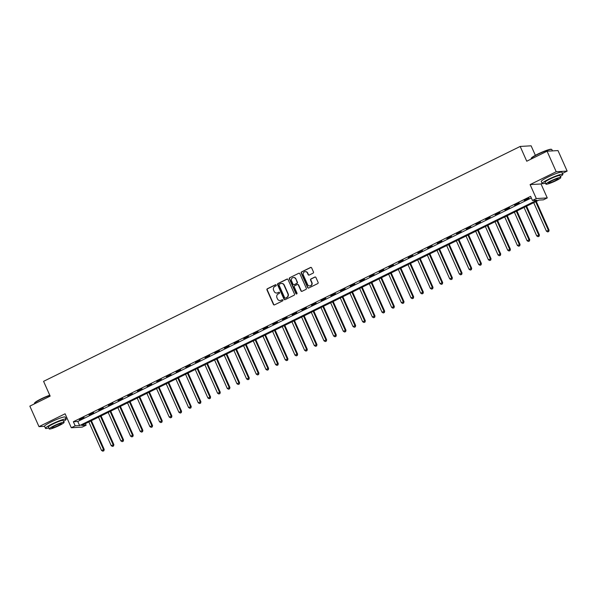 <?xml version="1.0" encoding="UTF-8"?>
<svg xmlns="http://www.w3.org/2000/svg" width="597" height="597" viewBox="0 0 597 597"><rect width="100%" height="100%" fill="white"/><g stroke="black" fill="none" stroke-linecap="round" stroke-linejoin="round"><path stroke-width="0.9" d="M282.888 300.067A0.619 0.59 -93.3 0 0 282.105 299.761L281.06 300.276A2.843 2.687 -93.3 0 1 277.486 298.896L276.948 297.687A2.843 2.687 -93.3 0 1 278.232 293.911L279.269 293.396A0.619 0.59 -93.3 0 0 278.986 292.209A0.619 0.59 -93.3 0 0 278.769 292.269L277.724 292.784A2.843 2.687 -93.3 0 1 274.15 291.403L273.613 290.194A2.843 2.687 -93.3 0 1 274.889 286.418L275.933 285.903A0.619 0.59 -93.3 0 0 276.217 285.075A0.619 0.59 -93.3 0 0 275.433 284.776L267.366 288.754A0.888 0.843 -93.3 0 0 266.963 289.933L273.419 304.433A0.888 0.843 -93.3 0 0 274.538 304.866L282.612 300.888A0.619 0.59 -93.3 0 0 282.888 300.067M282.471 299.716A0.619 0.59 -93.3 0 0 282.403 299.746L281.06 300.276M279.135 292.224A0.619 0.59 -93.3 0 0 279.068 292.254L277.724 292.784M313.067 273.15A0.888 0.843 -93.3 0 0 313.47 271.971L311.656 267.904A0.888 0.843 -93.3 0 0 310.537 267.471L301.575 271.889A0.888 0.843 -93.3 0 0 301.179 273.068L307.634 287.575A0.888 0.843 -93.3 0 0 308.753 288.008L317.716 283.59A0.888 0.843 -93.3 0 0 318.111 282.411L315.925 277.493A0.888 0.843 -93.3 0 0 314.806 277.06L310.97 278.948A0.888 0.843 -93.3 0 0 310.574 280.135L311.656 282.568A2.381 2.246 -93.3 0 1 309.761 285.941A2.381 2.246 -93.3 0 1 307.597 284.575L303.343 275.023A2.381 2.246 -93.3 0 1 305.239 271.65A2.381 2.246 -93.3 0 1 307.403 273.023L308.112 274.613A0.888 0.843 -93.3 0 0 309.231 275.045L313.067 273.15M532.442 200.465L536.307 198.562L547.255 197.928L543.382 199.838L538.949 200.092L81.692 425.46L86.125 425.206L82.259 427.109L71.312 427.743L75.185 425.833L79.617 425.579L536.875 200.211L532.442 200.465L530.614 196.361L73.356 421.728L75.185 425.833M71.312 427.743L65.103 413.788L38.992 426.654L29.85 406.132L50.163 396.124L43.581 381.341L520.181 146.444L526.755 161.22L547.068 151.205L556.21 171.735L530.091 184.6L536.307 198.562M288.038 279.545A0.888 0.843 -93.3 0 0 286.918 279.112L277.956 283.53A0.888 0.843 -93.3 0 0 277.56 284.709L284.015 299.216A0.888 0.843 -93.3 0 0 285.135 299.649L294.097 295.231A0.888 0.843 -93.3 0 0 294.493 294.052L288.038 279.545M289.769 277.709L298.731 273.292A0.888 0.843 -93.3 0 1 299.851 273.724L306.306 288.232A0.888 0.843 -93.3 0 1 305.903 289.411L302.067 291.299A0.888 0.843 -93.3 0 1 300.955 290.866L298.336 284.985A0.888 0.843 -93.3 0 0 297.216 284.553L294.672 285.806A0.888 0.843 -93.3 0 0 294.269 286.985L296.993 293.112A0.619 0.59 -93.3 0 1 296.5 293.993A0.619 0.59 -93.3 0 1 295.933 293.634L289.366 278.889A0.888 0.843 -93.3 0 1 289.769 277.709L298.731 273.292M547.068 151.205L558.008 150.578L567.15 171.1L556.21 171.735M38.992 426.654L44.566 426.333M73.356 421.728L77.789 421.475L531.315 197.943M79.371 419.698L84.013 417.415L79.252 419.437M89.043 414.93L93.684 412.646L88.923 414.669M98.714 410.169L103.356 407.878L98.595 409.9M108.378 405.4L113.027 403.109L108.266 405.139M118.049 400.632L122.698 398.348L117.937 400.371M127.721 395.863L132.37 393.58L127.609 395.602M137.392 391.102L142.041 388.811L137.28 390.834M147.063 386.334L151.705 384.043L146.952 386.072M156.735 381.565L161.377 379.282L156.623 381.304M166.406 376.797L171.048 374.513L166.294 376.535M176.078 372.035L180.719 369.744L175.966 371.767M185.749 367.267L190.391 364.976L185.637 367.006M195.42 362.498L200.062 360.215L195.309 362.237M205.092 357.73L209.734 355.446L204.98 357.469M214.763 352.969L219.405 350.678L214.651 352.7M224.435 348.2L229.076 345.909L224.323 347.939M234.106 343.432L238.748 341.148L233.994 343.171M243.777 338.663L248.419 336.38L243.658 338.402M253.449 333.902L258.091 331.611L253.329 333.633M263.12 329.134L267.762 326.843L263.001 328.872M272.792 324.365L277.433 322.082L272.672 324.104M282.463 319.596L287.105 317.313L282.344 319.335M292.134 314.835L296.776 312.544L292.015 314.567M301.806 310.067L306.448 307.776L301.686 309.806M311.477 305.298L316.119 303.015L311.358 305.037M321.149 300.53L325.79 298.246L321.029 300.269M330.82 295.769L335.462 293.478L330.701 295.5M340.491 291L345.133 288.709L340.372 290.732M350.163 286.232L354.805 283.948L350.043 285.97M359.834 281.463L364.476 279.18L359.715 281.202M369.506 276.702L374.147 274.411L369.386 276.433M379.177 271.933L383.819 269.643L379.058 271.665M388.848 267.165L393.49 264.874L388.729 266.904M398.52 262.396L403.162 260.113L398.4 262.135M408.191 257.635L412.833 255.344L408.072 257.367M417.863 252.867L422.504 250.576L417.743 252.598M427.534 248.098L432.176 245.807L427.415 247.837M437.205 243.33L441.847 241.046L437.086 243.069M446.877 238.569L451.519 236.278L446.757 238.3M456.548 233.8L461.19 231.509L456.429 233.531M466.22 229.032L470.861 226.741L466.1 228.77M475.891 224.263L480.533 221.98L475.772 224.002M485.562 219.502L490.204 217.211L485.443 219.233M495.234 214.733L499.876 212.442L495.114 214.465M504.905 209.965L509.547 207.674L504.786 209.704M514.577 205.196L519.218 202.913L514.457 204.935M524.248 200.435L528.89 198.144L524.129 200.167M535.367 155.339L531.121 145.81L520.181 146.444M530.091 184.6L541.039 183.973L542.136 183.428M562.456 173.414L567.15 171.1M541.039 183.973L547.255 197.928M85.423 423.624L86.125 425.206M65.737 418.236L66.842 417.691M77.789 421.475L79.617 425.579M276.889 293.03A2.843 2.687 -93.3 0 0 278.023 292.769M280.224 300.522A2.843 2.687 -93.3 0 0 281.359 300.261M275.799 284.732A0.619 0.59 -93.3 0 0 275.732 284.754L267.657 288.732A0.888 0.843 -93.3 0 0 267.262 289.911L273.717 304.418A0.888 0.843 -93.3 0 0 274.381 304.925M287.373 279.038A0.888 0.843 -93.3 0 0 287.217 279.097L278.254 283.515A0.888 0.843 -93.3 0 0 277.851 284.694L284.314 299.194A0.888 0.843 -93.3 0 0 284.97 299.701M279.299 284.247A0.619 0.59 -93.3 0 0 279.015 285.075L284.687 297.806A0.619 0.59 -93.3 0 0 285.47 298.104L286.567 297.56A2.843 2.687 -93.3 0 0 287.851 293.784L283.978 285.082A2.843 2.687 -93.3 0 0 280.396 283.702L279.299 284.247M281.53 283.441A2.843 2.687 -93.3 0 1 284.269 285.067L288.15 293.769A2.843 2.687 -93.3 0 1 286.866 297.545L285.762 298.09M297.672 284.478A0.888 0.843 -93.3 0 1 298.627 284.97L301.246 290.851A0.888 0.843 -93.3 0 0 301.91 291.358M290.067 277.695A0.888 0.843 -93.3 0 0 289.664 278.874L296.231 293.62A0.619 0.59 -93.3 0 0 296.649 293.963M295.612 278.881A2.381 2.246 -93.3 0 0 293.448 277.508A2.381 2.246 -93.3 0 0 291.552 280.881L293.052 284.247A0.888 0.843 -93.3 0 0 294.164 284.679L296.709 283.426A0.888 0.843 -93.3 0 0 297.112 282.247L295.911 278.866A2.381 2.246 -93.3 0 0 293.597 277.508M294.008 284.739A0.888 0.843 -93.3 0 0 294.463 284.665L294.164 284.679M295.911 278.866L297.41 282.224A0.888 0.843 -93.3 0 1 297.007 283.411L294.463 284.665M305.388 271.642A2.381 2.246 -93.3 0 1 307.701 273.001L308.41 274.598A0.888 0.843 -93.3 0 0 309.074 275.105M309.91 285.933A2.381 2.246 -93.3 0 0 311.955 282.553L311.656 282.568M315.261 276.986A0.888 0.843 -93.3 0 0 315.104 277.045L311.268 278.933A0.888 0.843 -93.3 0 0 310.865 280.112L311.955 282.553M310.992 267.396A0.888 0.843 -93.3 0 0 310.836 267.456L301.873 271.874A0.888 0.843 -93.3 0 0 301.47 273.053L307.933 287.56A0.888 0.843 -93.3 0 0 308.589 288.067M88.841 421.937L101.52 450.422L104.199 449.422L91.393 420.676M103.572 450.81L102.796 451.19L103.871 450.787L103.453 449.466L90.774 420.982M102.796 451.19L101.52 450.422M104.199 449.422L103.871 450.787M98.512 417.169L111.191 445.653L113.87 444.661L101.065 415.908M113.243 446.041L112.467 446.422L113.542 446.026L113.124 444.698L100.445 416.213M112.467 446.422L111.191 445.653M113.87 444.661L113.542 446.026M108.184 412.4L120.863 440.884L123.542 439.892L110.736 411.146M122.915 441.273L122.139 441.653L123.213 441.258L122.795 439.937L110.117 411.452M122.139 441.653L120.863 440.884M123.542 439.892L123.213 441.258M117.855 407.639L130.534 436.123L133.213 435.123L120.407 406.378M132.586 436.511L131.81 436.892L132.885 436.489L132.467 435.168L119.788 406.684M131.81 436.892L130.534 436.123M133.213 435.123L132.885 436.489M127.527 402.871L140.205 431.355L142.877 430.355L130.079 401.609M142.258 431.743L141.482 432.124L142.556 431.721L142.138 430.4L129.459 401.915M141.482 432.124L140.205 431.355M142.877 430.355L142.556 431.721M49.849 395.423A11.321 1.373 156 0 0 41.074 399.169A11.321 1.373 156 0 0 34.439 403.371L34.581 403.02A11.044 1.343 -24 0 1 41.051 398.915A11.044 1.343 -24 0 1 49.752 395.214M34.439 403.371A11.321 1.373 156 0 0 34.432 403.557L34.544 403.818M63.64 421.31A11.321 1.373 156 0 0 66.148 419.146A11.321 1.373 156 0 0 52.111 423.967A11.321 1.373 156 0 0 45.469 428.355A11.321 1.373 156 0 0 48.753 427.937M66.148 419.146L65.23 417.094A11.321 1.373 156 0 0 51.2 421.907A11.321 1.373 156 0 0 44.559 426.303L45.469 428.355M49.208 428.952L48.364 427.064A8.149 0.993 -24 0 1 53.148 423.907A8.149 0.993 -24 0 1 63.252 420.437L64.095 422.325A8.149 0.993 156 0 0 53.984 425.795A8.149 0.993 156 0 0 49.208 428.952A8.149 0.993 156 0 0 59.312 425.482A8.149 0.993 156 0 0 64.095 422.325M58.364 425.542A5.254 0.642 156 0 0 61.446 423.504A5.254 0.642 156 0 0 54.931 425.736A5.254 0.642 156 0 0 51.849 427.773A5.254 0.642 156 0 0 58.364 425.542M531.158 158.556L531.293 158.205A11.044 1.343 -24 0 1 537.77 154.101A11.044 1.343 -24 0 1 551.322 149.287L551.68 149.414A11.321 1.373 156 0 0 537.785 154.354A11.321 1.373 156 0 0 531.158 158.556A11.321 1.373 156 0 0 531.143 158.742L531.263 158.996M560.359 176.488A11.321 1.373 156 0 0 562.859 174.331A11.321 1.373 156 0 0 548.83 179.145A11.321 1.373 156 0 0 542.188 183.533A11.321 1.373 156 0 0 545.471 183.122M562.859 174.331L561.949 172.279A11.321 1.373 156 0 0 547.912 177.093A11.321 1.373 156 0 0 541.27 181.481L542.188 183.533M545.919 184.137L545.076 182.249A8.149 0.993 -24 0 1 549.859 179.085A8.149 0.993 -24 0 1 559.964 175.615L560.807 177.51A8.149 0.993 156 0 0 550.703 180.973A8.149 0.993 156 0 0 545.919 184.137A8.149 0.993 156 0 0 556.023 180.667A8.149 0.993 156 0 0 560.807 177.51M555.083 180.719A5.254 0.642 156 0 0 558.158 178.682A5.254 0.642 156 0 0 551.65 180.921A5.254 0.642 156 0 0 548.568 182.958A5.254 0.642 156 0 0 555.083 180.719M552.434 150.899L551.822 149.534A11.321 1.373 156 0 0 551.68 149.414M137.198 398.102L149.877 426.586L152.548 425.594L139.75 396.841M151.929 426.974L151.153 427.355L152.228 426.959L151.81 425.631L139.131 397.147M151.153 427.355L149.877 426.586M152.548 425.594L152.228 426.959M146.869 393.333L159.548 421.818L162.22 420.825L149.422 392.072M161.6 422.206L160.824 422.586L161.899 422.191L161.481 420.87L148.802 392.386M160.824 422.586L159.548 421.818M162.22 420.825L161.899 422.191M156.541 388.572L169.22 417.057L171.891 416.057L159.093 387.311M171.272 417.437L170.496 417.825L171.57 417.422L171.152 416.102L158.474 387.617M170.496 417.825L169.22 417.057M171.891 416.057L171.57 417.422M166.212 383.804L178.891 412.288L181.563 411.288L168.764 382.543M180.943 412.676L180.167 413.057L181.242 412.654L180.824 411.333L168.145 382.849M180.167 413.057L178.891 412.288M181.563 411.288L181.242 412.654M175.884 379.035L188.562 407.52L191.234 406.527L178.436 377.774M190.615 407.908L189.839 408.288L190.913 407.893L190.495 406.564L177.816 378.08M189.839 408.288L188.562 407.52M191.234 406.527L190.913 407.893M185.555 374.267L198.234 402.751L200.905 401.759L188.107 373.006M200.286 403.139L199.51 403.52L200.585 403.124L200.167 401.803L187.488 373.319M199.51 403.52L198.234 402.751M200.905 401.759L200.585 403.124M195.226 369.506L207.905 397.99L210.577 396.99L197.779 368.245M209.957 398.371L209.181 398.759L210.256 398.356L209.838 397.035L197.159 368.55M209.181 398.759L207.905 397.99M210.577 396.99L210.256 398.356M204.898 364.737L217.577 393.222L220.248 392.222L207.45 363.476M219.629 393.61L218.853 393.99L219.927 393.587L219.509 392.266L206.831 363.782M218.853 393.99L217.577 393.222M220.248 392.222L219.927 393.587M214.569 359.969L227.248 388.453L229.92 387.46L217.121 358.707M229.3 388.841L228.524 389.222L229.599 388.826L229.181 387.498L216.502 359.013M228.524 389.222L227.248 388.453M229.92 387.46L229.599 388.826M224.241 355.2L236.919 383.684L239.591 382.692L226.793 353.939M238.972 384.072L238.196 384.453L239.263 384.058L238.852 382.737L226.173 354.252M238.196 384.453L236.919 383.684M239.591 382.692L239.263 384.058M233.912 350.439L246.591 378.923L249.262 377.923L236.464 349.178M248.643 379.304L247.867 379.692L248.934 379.289L248.524 377.968L235.845 349.484M247.867 379.692L246.591 378.923M249.262 377.923L248.934 379.289M243.583 345.67L256.262 374.155L258.934 373.155L246.136 344.409M258.314 374.543L257.538 374.923L258.605 374.52L258.195 373.2L245.516 344.715M257.538 374.923L256.262 374.155M258.934 373.155L258.605 374.52M253.255 340.902L265.934 369.386L268.605 368.394L255.807 339.641M267.986 369.774L267.21 370.155L268.277 369.759L267.866 368.431L255.188 339.947M267.21 370.155L265.934 369.386M268.605 368.394L268.277 369.759M262.919 336.133L275.605 364.618L278.277 363.625L265.478 334.872M277.657 365.006L276.881 365.386L277.948 364.991L277.538 363.67L264.859 335.186M276.881 365.386L275.605 364.618M278.277 363.625L277.948 364.991M272.59 331.372L285.276 359.857L287.948 358.857L275.15 330.111M287.329 360.237L286.553 360.625L287.62 360.222L287.209 358.901L274.53 330.417M286.553 360.625L285.276 359.857M287.948 358.857L287.62 360.222M282.262 326.604L294.948 355.088L297.619 354.088L284.821 325.343M297 355.476L296.224 355.857L297.291 355.454L296.881 354.133L284.202 325.649M296.224 355.857L294.948 355.088M297.619 354.088L297.291 355.454M291.933 321.835L304.619 350.32L307.291 349.327L294.493 320.574M306.671 350.708L305.895 351.088L306.962 350.693L306.552 349.364L293.873 320.88M305.895 351.088L304.619 350.32M307.291 349.327L306.962 350.693M301.604 317.067L314.291 345.551L316.962 344.559L304.164 315.806M316.343 345.939L315.567 346.32L316.634 345.924L316.223 344.603L303.545 316.119M315.567 346.32L314.291 345.551M316.962 344.559L316.634 345.924M311.276 312.306L323.962 340.79L326.634 339.79L313.835 311.044M326.014 341.171L325.238 341.559L326.305 341.156L325.895 339.835L313.216 311.35M325.238 341.559L323.962 340.79M326.634 339.79L326.305 341.156M320.947 307.537L333.633 336.021L336.305 335.021L323.507 306.276M335.686 336.409L334.91 336.79L335.977 336.387L335.566 335.066L322.887 306.582M334.91 336.79L333.633 336.021M336.305 335.021L335.977 336.387M330.619 302.769L343.305 331.253L345.976 330.26L333.178 301.507M345.357 331.641L344.581 332.022L345.648 331.626L345.238 330.298L332.559 301.813M344.581 332.022L343.305 331.253M345.976 330.26L345.648 331.626M340.29 298L352.976 326.484L355.648 325.492L342.85 296.739M355.028 326.872L354.252 327.253L355.319 326.857L354.909 325.537L342.23 297.052M354.252 327.253L352.976 326.484M355.648 325.492L355.319 326.857M349.961 293.239L362.648 321.723L365.319 320.723L352.521 291.978M364.7 322.104L363.924 322.492L364.991 322.089L364.58 320.768L351.902 292.284M363.924 322.492L362.648 321.723M365.319 320.723L364.991 322.089M359.633 288.47L372.319 316.955L374.991 315.955L362.192 287.209M374.371 317.343L373.595 317.723L374.662 317.32L374.252 316L361.566 287.515M373.595 317.723L372.319 316.955M374.991 315.955L374.662 317.32M369.304 283.702L381.99 312.186L384.662 311.194L371.864 282.441M384.043 312.574L383.267 312.955L384.334 312.559L383.923 311.231L371.237 282.747M383.267 312.955L381.99 312.186M384.662 311.194L384.334 312.559M378.976 278.933L391.662 307.418L394.333 306.425L381.535 277.672M393.714 307.806L392.938 308.186L394.005 307.791L393.595 306.47L380.908 277.978M392.938 308.186L391.662 307.418M394.333 306.425L394.005 307.791M388.647 274.165L401.333 302.657L404.005 301.657L391.207 272.911M403.385 303.037L402.609 303.425L403.676 303.022L403.266 301.701L390.58 273.217M402.609 303.425L401.333 302.657M404.005 301.657L403.676 303.022M398.318 269.404L411.005 297.888L413.676 296.888L400.878 268.143M413.057 298.276L412.281 298.657L413.348 298.254L412.937 296.933L400.251 268.449M412.281 298.657L411.005 297.888M413.676 296.888L413.348 298.254M407.99 264.635L420.676 293.12L423.348 292.127L410.549 263.374M422.721 293.508L421.952 293.888L423.019 293.493L422.609 292.164L409.923 263.68M421.952 293.888L420.676 293.12M423.348 292.127L423.019 293.493M417.661 259.867L430.347 288.351L433.019 287.358L420.221 258.605M432.392 288.739L431.624 289.12L432.691 288.724L432.28 287.403L419.594 258.911M431.624 289.12L430.347 288.351M433.019 287.358L432.691 288.724M427.333 255.098L440.019 283.59L442.69 282.59L429.892 253.844M442.064 283.971L441.295 284.359L442.362 283.956L441.952 282.635L429.265 254.15M441.295 284.359L440.019 283.59M442.69 282.59L442.362 283.956M437.004 250.337L449.69 278.821L452.362 277.821L439.564 249.076M451.735 279.209L450.966 279.59L452.033 279.187L451.623 277.866L438.937 249.382M450.966 279.59L449.69 278.821M452.362 277.821L452.033 279.187M446.675 245.568L459.362 274.053L462.033 273.06L449.235 244.307M461.406 274.441L460.638 274.821L461.705 274.426L461.294 273.098L448.608 244.613M460.638 274.821L459.362 274.053M462.033 273.06L461.705 274.426M456.347 240.8L469.033 269.284L471.705 268.292L458.906 239.539M471.078 269.672L470.309 270.053L471.376 269.657L470.966 268.337L458.28 239.845M470.309 270.053L469.033 269.284M471.705 268.292L471.376 269.657M466.018 236.031L478.704 264.523L481.376 263.523L468.578 234.778M480.749 264.904L479.981 265.284L481.048 264.889L480.637 263.568L467.951 235.084M479.981 265.284L478.704 264.523M481.376 263.523L481.048 264.889M475.69 231.27L488.376 259.755L491.047 258.755L478.249 230.009M490.421 260.143L489.652 260.523L490.719 260.12L490.309 258.8L477.622 230.315M489.652 260.523L488.376 259.755M491.047 258.755L490.719 260.12M485.361 226.502L498.047 254.986L500.719 253.994L487.921 225.241M500.092 255.374L499.323 255.755L500.39 255.359L499.98 254.031L487.294 225.547M499.323 255.755L498.047 254.986M500.719 253.994L500.39 255.359M495.032 221.733L507.711 250.218L510.39 249.225L497.592 220.472M509.763 250.606L508.995 250.986L510.062 250.591L509.651 249.27L496.965 220.778M508.995 250.986L507.711 250.218M510.39 249.225L510.062 250.591M504.704 216.965L517.383 245.457L520.062 244.457L507.263 215.711M519.435 245.837L518.666 246.218L519.733 245.822L519.323 244.501L506.637 216.017M518.666 246.218L517.383 245.457M520.062 244.457L519.733 245.822M514.375 212.204L527.054 240.688L529.733 239.688L516.935 210.942M529.106 241.076L528.338 241.457L529.405 241.054L528.994 239.733L516.308 211.248M528.338 241.457L527.054 240.688M529.733 239.688L529.405 241.054M524.047 207.435L536.725 235.919L539.404 234.927L526.599 206.174M538.778 236.308L538.009 236.688L539.076 236.293L538.666 234.964L525.979 206.48M538.009 236.688L536.725 235.919M539.404 234.927L539.076 236.293M533.718 202.667L546.397 231.151L549.076 230.158L536.27 201.405M548.449 231.539L547.68 231.92L548.747 231.524L548.337 230.196L535.651 201.711M547.68 231.92L546.397 231.151M549.076 230.158L548.747 231.524"/></g></svg>
